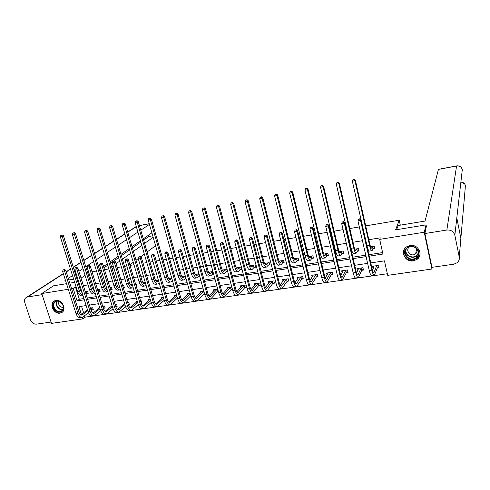 <?xml version="1.0" encoding="UTF-8"?>
<svg xmlns="http://www.w3.org/2000/svg" width="490" height="490" viewBox="0 0 490 490"><rect width="100%" height="100%" fill="white"/><g stroke="black" fill="none" stroke-linecap="round" stroke-linejoin="round"><path stroke-width="0.73" d="M55.915 300.468C62.395 299.114 67.295 310.525 61.232 312.779L59.988 313.135C53.49 314.439 48.633 302.992 54.788 300.786L55.915 300.468M410.038 245.502C418.209 243.836 423.77 255.07 416.972 259.43L413.333 260.882C405.046 262.499 399.613 251.027 406.694 246.782L410.038 245.502M432.247 267.289L431.923 269.022L387.694 275.343L384.46 260.852L370.777 262.903M84.556 315.848L84.972 317.171L387.339 273.739M84.972 317.171L82.785 318.904L51.475 323.382L41.773 293.541L68.306 289.29M92.034 271.779L96.518 271.025M99.746 270.48L101.228 270.235M104.529 269.678L108.841 268.955M112.069 268.416L113.894 268.11M117.196 267.558L121.33 266.86M124.552 266.321L126.739 265.954M130.034 265.402L133.984 264.741M137.206 264.202L139.766 263.767M143.056 263.216L146.81 262.585M150.032 262.046L152.966 261.556M156.255 261.005L159.82 260.404M163.029 259.865L166.361 259.308M169.644 258.757L173.001 258.193M176.21 257.654L179.94 257.029M183.217 256.478L186.371 255.952M189.569 255.413L193.715 254.72M196.986 254.169L199.926 253.679M203.123 253.14L207.686 252.375M210.951 251.829L213.671 251.37M216.862 250.837L221.86 249.998M225.118 249.453L227.611 249.036M230.796 248.497L236.247 247.585M239.494 247.04L241.754 246.66M244.927 246.127L250.837 245.135M254.083 244.596L256.099 244.253M259.265 243.726L265.647 242.654M268.881 242.109L270.651 241.815M273.812 241.282L280.678 240.131M283.9 239.592L285.413 239.334M288.567 238.808L295.936 237.57M299.151 237.031L300.401 236.823M303.537 236.296L311.42 234.973M314.623 234.434L315.603 234.275M318.733 233.748L327.142 232.34M330.34 231.801L331.038 231.684M334.156 231.164L343.11 229.657M346.289 229.124L346.7 229.057M349.805 228.536L359.323 226.937M365.699 225.872L399.234 220.243L400.299 225.161M81.536 306.256L83.594 312.798M377.429 268.024L379.064 267.785L378.525 265.39L372.492 266.284L373.178 268.649M361.853 270.315L363.464 270.076L362.918 267.705L356.971 268.581L357.51 270.903M346.504 272.569L348.09 272.336L347.539 269.984L341.683 270.848L342.173 272.942M331.375 274.792L332.937 274.565L332.379 272.226L326.61 273.083L327.063 274.988M316.46 276.985L318.004 276.758L317.44 274.443L311.75 275.282L312.173 277.028M301.76 279.147L303.279 278.926L302.71 276.623L297.105 277.456L297.504 279.061M287.269 281.278L288.769 281.058L288.194 278.773L282.663 279.594L283.042 281.082M272.979 283.379L274.455 283.159L273.879 280.899L268.428 281.701L268.783 283.085M258.892 285.45L260.349 285.235L259.761 282.987L254.384 283.784L254.727 285.076M244.994 287.489L246.433 287.281L245.845 285.051L240.541 285.835L240.866 287.048M231.856 287.122L226.882 287.857L227.195 288.996M231.292 289.504L232.45 289.339M217.762 289.21L213.413 289.853L213.707 290.925M217.774 291.495L218.362 291.409M203.864 291.268L200.128 291.826L200.41 292.836M204.232 293.577L203.626 291.397L196.753 298.398C195.731 298.649 194.867 297.663 194.15 295.421L181.508 250.39L180.583 251.15L193.281 296.309C194.352 299.666 195.651 301.154 197.182 300.762L204.471 293.449M190.163 293.302L187.021 293.767L187.29 294.729M176.651 295.305L174.085 295.684L174.348 296.597M163.329 297.277L161.326 297.571L161.578 298.441M154.087 300.854L153.462 298.735M150.185 299.225L148.733 299.439L148.978 300.266M141.132 302.759L141.69 302.679L141.065 300.572L140.508 300.658M137.225 301.142L136.306 301.283L136.538 302.073M128.356 304.639L129.366 304.492L128.735 302.404L127.725 302.55M124.442 303.041L124.037 303.096L124.264 303.855M115.94 306.464L117.196 306.281L116.565 304.204L115.113 304.419M103.947 308.228L105.191 308.045L104.554 305.987L102.673 306.262M92.108 309.968L93.333 309.79L92.696 307.738L90.399 308.081M369.24 256.148L382.947 254.047L379.677 239.371L380.332 237.852L368.823 239.702M362.465 240.725L352.971 242.256M349.872 242.752L349.468 242.82M346.289 243.328L337.359 244.767M334.247 245.27L333.549 245.38M330.364 245.894L321.973 247.242M318.849 247.744L317.875 247.903M314.678 248.418L306.814 249.686M303.678 250.188L302.434 250.39M299.225 250.905L291.875 252.087M288.733 252.595L287.22 252.84M284.004 253.355L277.15 254.457M273.996 254.965L272.232 255.253M269.004 255.768L262.634 256.797M259.473 257.305L257.464 257.63M254.224 258.15L248.326 259.1M245.159 259.608L242.905 259.97M239.665 260.49L234.226 261.366M231.047 261.881L228.561 262.279M225.308 262.805L220.316 263.608M217.131 264.122L214.418 264.557M211.159 265.084L206.602 265.813M203.411 266.327L200.477 266.799M197.213 267.326L193.078 267.993M189.881 268.508L186.739 269.01M183.468 269.537L179.738 270.137M176.541 270.651L173.184 271.197M169.907 271.723L166.588 272.256M163.378 272.771L159.826 273.346M156.543 273.873L153.609 274.345M150.393 274.865L146.645 275.466M143.356 275.993L140.802 276.409M137.586 276.924L133.648 277.561M130.358 278.087L128.172 278.443M124.95 278.957L120.828 279.625M117.533 280.151L115.707 280.445M112.486 280.966L108.18 281.658M104.878 282.191L103.408 282.424M100.181 282.944L95.703 283.667M92.402 284.2L91.269 284.384M88.041 284.898L83.392 285.652M80.084 286.178L79.288 286.307M76.054 286.828L75.454 286.926L79.331 299.255L83.962 298.539M87.257 298.036L96.254 296.652M99.55 296.144L108.719 294.729M112.008 294.227L121.349 292.787M124.638 292.279L134.15 290.815M137.433 290.313L147.129 288.818M150.412 288.316L160.291 286.797M163.562 286.289L173.632 284.739M176.902 284.237L187.162 282.657M190.426 282.154L200.888 280.55M204.146 280.047L214.804 278.406M218.056 277.904L228.922 276.231M232.168 275.735L243.248 274.026M246.482 273.53L257.777 271.791M261.011 271.295L272.526 269.525M275.748 269.028L287.489 267.221M290.699 266.725L302.673 264.882M305.876 264.392L318.09 262.511M321.281 262.021L333.739 260.104M336.918 259.614L349.627 257.66M352.794 257.17L365.76 255.174M368.909 254.69L382.623 252.583M373.092 248.804L374.734 248.546L374.188 246.127L370.532 246.703M357.467 251.248L359.078 250.996L358.527 248.595L354.711 249.196M342.063 253.655L343.655 253.41L343.098 251.027L339.129 251.652M326.885 256.031L328.453 255.786L327.89 253.422L323.774 254.071M311.922 258.371L313.471 258.126L312.902 255.786L308.639 256.454M297.179 260.674L298.704 260.435L298.128 258.114L293.731 258.806M282.638 262.946L284.145 262.714L283.563 260.404L279.031 261.121M268.306 265.188L269.788 264.955L269.206 262.671L264.545 263.4M254.175 267.399L255.639 267.173L255.045 264.9L250.261 265.654M240.241 269.58L241.686 269.353L241.086 267.099L236.18 267.871M227.06 269.31L222.295 270.057M226.503 271.723L227.66 271.546M212.923 271.534L208.605 272.213M212.948 273.843L213.53 273.751M198.995 273.726L195.247 274.32L195.363 274.737M199.577 275.937L198.756 273.849L196.943 275.496C195.914 275.741 195.044 274.725 194.322 272.44L177.993 213.891L177.068 214.534L193.458 273.249C194.542 276.666 195.853 278.191 197.39 277.824L199.369 276.054M185.257 275.894L182.109 276.391L182.317 277.138M171.714 278.026L169.142 278.43L169.381 279.269M158.356 280.133L156.347 280.445L156.579 281.242M149.095 283.826L148.47 281.689M145.187 282.203L143.723 282.436L143.95 283.196M136.11 285.86L136.673 285.774L136.042 283.649L135.479 283.735M132.196 284.255L131.271 284.396L131.485 285.125M123.302 287.863L124.319 287.704L123.682 285.59L122.672 285.756M119.376 286.27L118.972 286.338L119.186 287.03M110.869 289.804L112.124 289.608L111.487 287.514L110.036 287.746M98.845 291.685L100.089 291.489L99.452 289.412L97.565 289.706M86.981 293.541L88.212 293.351L87.569 291.281L85.266 291.648M399.234 220.243L395.595 229.859L426.043 224.879L426.484 226.999M426.043 224.879L424.211 232.236L431.923 269.022M66.524 283.679L53.496 285.811L41.773 293.541M77.487 280.568L78.18 280.09M81.04 278.13L85.076 275.368M87.875 273.445L88.862 272.765M69.831 283.14L74.645 282.35M71.607 288.757L73.188 288.506L77.102 300.897L84.347 299.782M75.454 286.926L73.188 288.506M379.677 239.371L424.211 232.236M87.649 299.28L96.64 297.902M99.936 297.399L109.105 295.991M112.394 295.488L121.728 294.061M125.017 293.553L134.53 292.095M137.812 291.593L147.508 290.111M150.791 289.608L160.665 288.096M163.942 287.593L174.005 286.05M177.276 285.548L187.535 283.98M190.8 283.477L201.255 281.879M204.514 281.376L215.171 279.747M218.424 279.245L229.289 277.585M232.53 277.089L243.61 275.392M246.844 274.896L258.138 273.163M261.366 272.667L272.881 270.909M276.097 270.413L287.838 268.612M291.048 268.122L303.022 266.291M306.226 265.8L318.433 263.926M321.624 263.436L334.082 261.531M337.255 261.048L349.964 259.1M353.131 258.616L366.091 256.625M86.16 305.558L78.915 306.648L81.395 314.507M82.283 317.324L82.785 318.904M367.629 263.375L354.68 265.317M351.52 265.788L338.829 267.687M335.656 268.165L323.216 270.033M320.031 270.511L307.83 272.336M304.633 272.814L292.677 274.608M289.468 275.086L277.738 276.844M274.523 277.328L263.02 279.055M259.798 279.533L248.516 281.229M245.282 281.713L234.214 283.367M230.974 283.857L220.12 285.48M216.874 285.97L206.223 287.563M202.97 288.053L192.521 289.621M189.263 290.105L179.015 291.642M175.745 292.132L165.687 293.639M162.417 294.129L152.549 295.611M149.272 296.101L139.583 297.553M136.306 298.043L126.8 299.47M123.511 299.96L114.182 301.362M110.893 301.852L101.736 303.224M98.447 303.72L89.456 305.068M79.331 299.255L77.102 300.897M373.748 266.921L373.037 268.667M223.661 271.307L224.028 271.252C223.073 271.485 222.246 270.443 221.541 268.122L205.445 208.667L204.593 209.304L220.751 268.93C221.811 272.403 223.054 273.965 224.481 273.61L226.294 271.846L225.694 269.61L224.028 271.252M372.376 246.507L371.61 248.105C371.102 248.277 370.544 247.107 369.932 244.59L355.36 180.136L354.938 180.724L369.564 245.38C370.483 249.153 371.322 250.911 372.082 250.647L372.921 248.926L372.553 246.384M374.562 247.787L372.921 248.926M353.988 179.371L352.953 179.567L353.988 179.371L354.938 180.724L352.347 181.22L367.004 245.784C367.923 249.551 368.774 251.309 369.54 251.045L371.769 250.696M352.347 181.22L352.953 179.567M354.16 179.138L355.36 180.136M373.57 266.125L373.797 267.136M378.874 266.958L377.257 268.146L376.718 265.758L373.882 272.703C373.38 272.893 372.829 271.754 372.222 269.286L360.965 219.698L360.56 220.42L371.861 270.168C372.768 273.873 373.601 275.582 374.354 275.288L377.257 268.146M374.121 266.046L372.492 270.333M359.599 219.012L358.545 219.189L359.599 219.012L360.56 220.42L357.939 220.868L369.264 270.547C370.171 274.247 371.01 275.95 371.775 275.662L374.011 275.337M357.939 220.868L358.545 219.189M359.758 218.724L360.965 219.698M406.988 247.726C413.707 241.962 423.783 252.975 416.537 258.169C409.799 263.834 399.846 252.956 406.988 247.726M416.224 257.618C422.692 253.012 414.191 242.973 407.79 247.658L407.386 247.952C400.906 252.681 409.677 262.671 416.01 257.783L416.224 257.618M415.581 253.832C417.174 252.43 417.572 250.739 416.776 248.761L415.581 253.832M409.615 246.825L409.346 247.015C404.777 250.347 410.932 257.397 415.41 253.961M404.317 249.312C400.263 256.141 410.626 264.177 417.002 259.124L417.247 258.947C418.962 257.562 419.906 255.792 420.071 253.642M416.69 249.612L417.051 249.526M54.329 302.177C58.506 297.583 66.94 306.783 62.334 310.911C58.132 315.444 49.784 306.33 54.329 302.177M62.267 310.421C65.942 307.206 60.435 299.39 56.013 301.558L54.856 302.336C51.199 305.607 56.773 313.386 61.17 311.162L62.267 310.421M54.513 300.909L53.735 301.534C49.196 305.595 56.123 315.241 61.581 312.467L62.598 311.848M59.008 301.473C58.071 305.203 59.547 307.199 63.437 307.475M396.606 229.694L398.168 225.516L425.032 221.07L438.464 169.326M459.246 257.079L460.87 238.287L456.809 217.934L454.849 235.206L459.246 257.079C459.614 259.32 458.922 261.213 457.158 262.738L453.801 264.19L431.966 267.326L424.885 233.54L426.349 226.343M454.849 235.206C453.679 231.482 451.014 229.755 446.862 230.031L424.885 233.54M462.009 172.211L462.272 169.54M465.218 188.025L465.39 185.532M81.365 277.91L80.991 277.971M77.683 278.516L76.881 278.651M73.653 279.184L68.833 279.98M65.525 280.525L64.913 280.629L65.446 280.274M129.862 264.821L133.262 262.291M136.036 260.233L138.241 258.591M140.624 256.821L144.329 254.071M147.11 252.007L155.587 245.704M157.798 241.631L155.979 235.304M111.61 266.897L113.19 265.77M116.044 263.736L119.627 261.188M122.427 259.198L130.622 253.361M133.421 251.37L141.8 245.404M144.605 243.407L153.168 237.307M63.394 273.806L27.538 296.977L42.134 294.649M27.538 296.977L26.76 297.191C24.757 298.208 24.102 300.009 24.794 302.606L30.515 319.897C31.752 322.812 33.749 324.221 36.493 324.135L51.04 322.046M154.718 230.894L152.892 224.53M143.637 240.082L148.715 236.529L148.36 235.31M148.715 236.529L152.733 235.8M68.324 278.363L72.514 275.57M75.331 273.702L76.03 273.236M78.915 271.313L82.975 268.612M85.799 266.738L93.608 261.544M96.438 259.663L104.413 254.359M107.243 252.473L115.395 247.052M118.231 245.165L126.555 239.628M129.403 237.736L137.911 232.082M140.759 230.184L149.45 224.402M151.888 232.86L143.282 238.851M140.459 240.811L132.037 246.672M129.219 248.632L120.981 254.365M118.17 256.319L110.103 261.93M107.298 263.877L103.555 266.487M100.689 268.477L99.409 269.371M100.358 270.382L101.112 269.855M103.972 267.852L107.708 265.237M110.513 263.271L112.731 261.721M113.876 260.919L118.562 257.636M121.373 255.67L129.599 249.912M132.41 247.94L140.82 242.054M356.738 248.969L355.863 250.58C355.305 250.757 354.717 249.6 354.092 247.107L339.343 183.186L338.872 183.781L353.682 247.897C354.613 251.633 355.501 253.373 356.334 253.097L357.29 251.37L356.91 248.853M358.913 250.268L357.29 251.37M337.947 182.433L336.924 182.623L337.947 182.433L338.872 183.781L336.318 184.264L351.159 248.295C352.096 252.032 352.99 253.759 353.835 253.489L355.991 253.152M336.318 184.264L336.924 182.623M338.131 182.194L339.343 183.186M341.322 251.395L340.354 253.012C339.741 253.195 339.123 252.05 338.492 249.575L323.565 186.188L323.051 186.788L338.033 250.372C338.982 254.077 339.913 255.792 340.82 255.511L341.879 253.777L341.505 251.278M343.49 252.711L341.879 253.777M322.144 185.447L321.14 185.637L322.144 185.447L323.051 186.788L320.534 187.266L335.546 250.764C336.501 254.469 337.438 256.178 338.357 255.896L340.446 255.572M320.534 187.266L321.14 185.637M322.353 185.208L323.565 186.188M358.098 268.416L358.282 269.237M363.28 269.286L361.675 270.437L361.13 268.067L357.902 275.019C357.345 275.221 356.763 274.094 356.15 271.644L344.746 222.472L344.292 223.201L355.74 272.526C356.659 276.201 357.535 277.885 358.368 277.585L361.675 270.437M358.576 268.349L356.524 273.028M343.349 221.799L342.314 221.976L343.349 221.799L344.292 223.201L341.708 223.642L353.174 272.899C354.099 276.568 354.981 278.253 355.826 277.953L357.994 277.64M341.708 223.642L342.314 221.976M343.533 221.511L344.746 222.472M342.847 270.676L343 271.338M347.912 271.582L346.326 272.697L345.769 270.339L342.161 277.303C341.555 277.512 340.936 276.397 340.317 273.971L328.778 225.204L328.269 225.933L339.852 274.853C340.789 278.492 341.714 280.164 342.62 279.851L346.326 272.697M343.263 270.615L340.795 275.613M327.351 224.543L326.334 224.714L327.351 224.543L328.269 225.933L325.728 226.368L337.328 275.221C338.272 278.859 339.202 280.525 340.115 280.213L342.21 279.913M325.728 226.368L326.334 224.714M327.553 224.249L328.778 225.204M326.132 253.789L325.066 255.406C324.411 255.596 323.761 254.469 323.118 252.013L308.026 189.146L307.463 189.746L322.616 252.809C323.578 256.49 324.552 258.181 325.532 257.887L326.701 256.148L326.316 253.673M328.294 255.119L326.701 256.148M306.581 188.417L305.589 188.601L306.581 188.417L307.463 189.746L304.988 190.218L320.166 253.195C321.134 256.87 322.114 258.561 323.106 258.267L325.133 257.954M304.988 190.218L305.589 188.601M306.807 188.172L308.026 189.146M311.162 256.148L310.005 257.771C309.3 257.967 308.627 256.852 307.971 254.42L292.72 192.062L292.107 192.668L307.42 255.217C308.406 258.861 309.417 260.533 310.47 260.233L311.738 258.487L311.352 256.025M313.312 257.489L311.738 258.487M291.244 191.339L290.27 191.529L291.244 191.339L292.107 192.668L289.67 193.133L305.007 255.596C305.993 259.241 307.016 260.907 308.075 260.607L310.041 260.3M289.67 193.133L290.27 191.529M291.489 191.1L292.72 192.062M294.018 258.757L293.878 259.1L293.798 258.793M296.407 258.469L295.158 260.098C294.41 260.3 293.706 259.198 293.045 256.785L277.634 194.928L276.985 195.541L292.45 257.581C293.449 261.201 294.502 262.854 295.623 262.542L296.989 260.796L296.603 258.353M298.551 259.822L296.989 260.796M276.139 194.224L275.178 194.407L276.139 194.224L276.985 195.541L274.578 196L290.074 257.961C291.072 261.574 292.132 263.222 293.259 262.91L295.164 262.615M274.578 196L275.178 194.407M276.403 193.979L277.634 194.928M327.816 272.906L327.945 273.438M332.765 273.837L331.191 274.921L330.634 272.581L326.646 279.557C325.997 279.766 325.348 278.663 324.717 276.256L313.049 227.893L312.491 228.628L324.209 277.144C325.164 280.752 326.126 282.399 327.106 282.081L331.191 274.921M328.165 272.85L325.293 278.106M311.597 227.244L310.593 227.415L311.597 227.244L312.491 228.628L309.986 229.057L321.722 277.505C322.677 281.113 323.651 282.755 324.637 282.436L326.665 282.148M309.986 229.057L310.593 227.415M311.818 226.95L313.049 227.893M313 275.098L313.104 275.521M317.832 276.066L316.277 277.113L315.713 274.792L311.364 281.775C310.666 281.989 309.992 280.899 309.349 278.516L297.553 230.545L296.952 231.28L308.798 279.398C309.766 282.981 310.77 284.61 311.818 284.28L316.277 277.113M313.288 275.055L310.017 280.519M296.076 229.902L295.09 230.073L296.076 229.902L296.952 231.28L294.484 231.703L306.348 279.753C307.316 283.336 308.332 284.96 309.392 284.629L311.352 284.347M294.484 231.703L295.09 230.073M296.321 229.608L297.553 230.545M298.398 277.26L298.477 277.597M303.114 278.253L301.571 279.269L301.001 276.973L296.309 283.955C295.562 284.175 294.864 283.104 294.208 280.733L282.289 233.154L281.646 233.895L293.614 281.621C294.594 285.174 295.642 286.785 296.756 286.448L301.571 279.269M298.618 277.23L294.962 282.871M280.788 232.523L279.821 232.695L280.788 232.523L281.646 233.895L279.214 234.312L291.201 281.971C292.181 285.523 293.24 287.128 294.361 286.791L296.26 286.515M279.214 234.312L279.821 232.695M281.052 232.229L282.289 233.154M279.514 261.041L279.245 261.519M281.866 260.76L280.525 262.389C279.735 262.603 279.006 261.513 278.332 259.118L262.775 197.758L262.077 198.377L277.695 259.921C278.706 263.504 279.802 265.139 280.984 264.821L282.448 263.069L282.056 260.643M283.992 262.119L282.448 263.069M261.256 197.06L260.312 197.243L261.256 197.06L262.077 198.377L259.712 198.824L275.349 260.288C276.366 263.871 277.469 265.507 278.657 265.182L280.5 264.894M259.712 198.824L260.312 197.243M261.538 196.815L262.775 197.758M288.604 280.415L287.079 281.401L286.503 279.122L281.468 286.111C280.678 286.338 279.949 285.272 279.288 282.926L267.252 235.727L266.566 236.468L278.651 283.808C279.643 287.336 280.733 288.922 281.915 288.579L287.079 281.401M284.157 279.374L280.127 285.162M265.733 235.108L264.772 235.274L265.733 235.108L266.566 236.468L264.171 236.878L276.274 284.157C277.267 287.679 278.363 289.265 279.557 288.922L281.389 288.659M264.171 236.878L264.772 235.274M266.009 234.814L267.252 235.727M265.213 263.295L264.821 263.889M267.522 263.02L266.101 264.649C265.268 264.87 264.508 263.792 263.828 261.421L248.13 200.545L247.395 201.163L263.154 262.217C264.177 265.776 265.311 267.393 266.56 267.062L268.11 265.304L267.724 262.903M269.647 264.386L268.11 265.304M246.593 199.859L245.655 200.036L246.593 199.859L247.395 201.163L245.061 201.611L260.839 262.585C261.868 266.137 263.007 267.754 264.263 267.424L266.052 267.142M245.061 201.611L245.655 200.036M246.887 199.614L248.13 200.545M274.302 282.54L272.783 283.502L272.207 281.236L266.842 288.23C266.009 288.463 265.255 287.416 264.588 285.082L252.436 238.256L251.707 239.01L263.902 285.97C264.912 289.461 266.039 291.036 267.283 290.686L272.783 283.502M269.898 281.487L265.5 287.403M250.892 237.656L249.949 237.815L250.892 237.656L251.707 239.01L249.349 239.408L261.562 286.313C262.573 289.804 263.706 291.372 264.961 291.017L266.732 290.766M249.349 239.408L249.949 237.815M251.186 237.356L252.436 238.256M251.113 265.519L250.598 266.211M253.385 265.249L251.878 266.885C251.003 267.105 250.225 266.039 249.532 263.687L233.693 203.289L232.922 203.92L248.816 264.49C249.857 268.018 251.027 269.616 252.332 269.279L253.979 267.516L253.587 265.127M255.498 266.621L253.979 267.516M232.138 202.615L231.219 202.793L232.138 202.615L232.922 203.92L230.619 204.355L246.537 264.845C247.579 268.373 248.755 269.966 250.072 269.629L251.799 269.359M230.619 204.355L231.219 202.793M232.45 202.37L233.693 203.289M260.19 284.635L258.696 285.572L258.108 283.324L252.424 290.319C251.548 290.558 250.776 289.523 250.096 287.207L237.84 240.755L237.068 241.509L249.373 288.096C250.396 291.562 251.56 293.118 252.864 292.757L258.696 285.572M255.835 283.569L251.088 289.596M236.272 240.161L235.341 240.321L236.272 240.161L237.068 241.509L234.741 241.907L247.064 288.432C248.087 291.899 249.257 293.449 250.574 293.087L252.283 292.842M234.741 241.907L235.341 240.321M236.584 239.861L237.84 240.755M237.203 267.712L236.578 268.489M239.445 267.442L237.852 269.084C236.94 269.31 236.137 268.257 235.439 265.923L219.471 205.996L218.656 206.627L234.686 266.725C235.733 270.229 236.94 271.803 238.311 271.46L240.039 269.696L239.647 267.326M241.546 268.82L240.039 269.696M217.891 205.335L216.984 205.506L217.891 205.335L218.656 206.627L216.39 207.062L232.438 267.081C233.491 270.578 234.704 272.152 236.082 271.803L237.754 271.546M216.39 207.062L216.984 205.506M218.215 205.083L219.471 205.996M246.28 286.705L244.798 287.618L244.204 285.388L238.207 292.383C237.295 292.628 236.499 291.599 235.806 289.308L223.452 243.218L222.638 243.971L235.047 290.19C236.082 293.632 237.282 295.17 238.648 294.802L244.798 287.618M241.974 285.621L236.878 291.746M221.866 242.63L220.947 242.789L221.866 242.63L222.638 243.971L220.347 244.363L232.768 290.527C233.81 293.963 235.01 295.495 236.388 295.127L238.042 294.888M220.347 244.363L220.947 242.789M222.191 242.329L223.452 243.218M223.495 269.868L222.754 270.731M227.55 271.129L226.294 271.846M203.846 208.017L202.952 208.183L203.846 208.017L204.593 209.304L202.358 209.726L218.534 269.279C219.6 272.752 220.849 274.308 222.282 273.953L223.899 273.702M202.358 209.726L202.952 208.183M204.189 207.76L205.445 208.667M232.327 288.88L231.09 289.627L230.49 287.416L224.2 294.417C223.244 294.661 222.423 293.651 221.725 291.372L209.267 245.643L208.415 246.397L220.929 292.261C221.976 295.672 223.207 297.191 224.628 296.818L231.09 289.627M228.297 287.648L222.87 293.853M207.662 245.067L206.762 245.221L207.662 245.067L208.415 246.397L206.161 246.782L218.681 292.591C219.728 295.997 220.972 297.516 222.405 297.136L224.004 296.909M206.161 246.782L206.762 245.221M208.005 244.767L209.267 245.643M209.965 271.999L209.12 272.93M212.133 271.742L210.388 273.389C209.401 273.628 208.55 272.599 207.834 270.296L191.621 211.3L190.732 211.937L207.007 271.105C208.085 274.553 209.359 276.097 210.841 275.735L212.74 273.965L212.342 271.625M213.475 273.549L212.74 273.965M190.004 210.657L189.122 210.823L190.004 210.657L190.732 211.937L188.528 212.354L204.826 271.448C205.898 274.89 207.184 276.434 208.673 276.072L210.241 275.827M188.528 212.354L189.122 210.823M190.359 210.4L191.621 211.3M218.301 291.183L217.572 291.617L216.966 289.418L210.382 296.419C209.389 296.671 208.544 295.666 207.846 293.412L195.29 248.032L194.401 248.791L207.007 294.3C208.066 297.681 209.334 299.188 210.81 298.808L217.572 291.617M214.81 289.645L209.059 295.923M193.666 247.468L192.772 247.621L193.666 247.468L194.401 248.791L192.172 249.171L204.796 294.619C205.855 298.006 207.129 299.5 208.618 299.121L210.155 298.9M192.172 249.171L192.772 247.621M194.022 247.168L195.29 248.032M196.625 274.1L195.669 275.092M176.357 213.26L175.487 213.426L176.357 213.26L177.068 214.534L174.893 214.945L191.308 273.585C192.392 277.003 193.709 278.528 195.253 278.155L196.766 277.922M174.893 214.945L175.487 213.426M176.725 213.003L177.993 213.891M201.5 291.617L195.436 297.963M179.867 249.833L178.985 249.986L179.867 249.833L180.583 251.15L178.391 251.523L191.1 296.628C192.172 299.978 193.477 301.466 195.02 301.074L196.508 300.86M178.391 251.523L178.985 249.986M180.234 249.532L181.508 250.39M183.468 276.176L182.409 277.224M185.324 276.146L183.677 277.579C182.617 277.824 181.717 276.819 180.988 274.553L164.548 216.451L163.593 217.095L180.093 275.362C181.19 278.755 182.531 280.268 184.124 279.888L185.943 278.332M162.894 215.827L162.043 215.992L162.894 215.827L163.593 217.095L161.449 217.499L177.974 275.699C179.071 279.086 180.418 280.592 182.011 280.219L183.474 279.992M161.449 217.499L162.043 215.992M163.28 215.569L164.548 216.451M190.236 293.571L183.321 300.346C182.262 300.603 181.374 299.623 180.651 297.399L167.923 252.718L166.961 253.477L179.744 298.288C180.828 301.62 182.157 303.089 183.744 302.697L190.849 295.74M188.374 293.565L182.004 299.966M166.263 252.166L165.393 252.313L166.263 252.166L166.961 253.477L164.799 253.845L177.594 298.606C178.679 301.932 180.014 303.402 181.606 303.004L183.046 302.796M164.799 253.845L165.393 252.313M166.643 251.866L167.923 252.718M170.483 278.222L169.326 279.318M171.868 278.577L170.587 279.631C169.491 279.882 168.578 278.884 167.843 276.642L151.294 218.969L150.301 219.618L166.918 277.45C168.021 280.819 169.393 282.307 171.035 281.928L172.492 280.752M149.628 218.362L148.782 218.522L149.628 218.362L150.301 219.618L148.188 220.022L164.818 277.781C165.926 281.144 167.304 282.632 168.952 282.246L170.367 282.026M148.188 220.022L148.782 218.522M150.026 218.105L151.294 218.969M176.823 295.899L170.067 302.269C168.977 302.532 168.064 301.558 167.341 299.353L154.522 255.008L153.529 255.768L166.398 300.241C167.488 303.549 168.854 305 170.489 304.602L177.441 298.055M175.426 295.482L168.756 301.932M152.849 254.469L151.992 254.616L152.849 254.469L153.529 255.768L151.398 256.135L164.279 300.554C165.369 303.855 166.735 305.307 168.382 304.909L169.767 304.707M151.398 256.135L151.992 254.616M153.248 254.163L154.522 255.008M157.67 280.237L156.42 281.382M158.595 280.954L157.676 281.652C156.549 281.909 155.612 280.923 154.871 278.7L138.223 221.462L137.2 222.111L153.915 279.502C155.03 282.846 156.433 284.322 158.123 283.937L159.219 283.116M136.538 220.855L135.706 221.014L136.538 220.855L137.2 222.111L135.111 222.503L151.845 279.833C152.966 283.171 154.368 284.647 156.065 284.255L157.437 284.041M135.111 222.503L135.706 221.014M136.949 220.598L138.223 221.462M163.587 298.171L156.996 304.161C155.869 304.431 154.938 303.469 154.209 301.283L141.31 257.268L140.287 258.034L153.235 302.171C154.338 305.454 155.728 306.887 157.419 306.483L164.205 300.309M162.643 297.375L155.691 303.867M139.619 256.736L138.78 256.882L139.619 256.736L140.287 258.034L138.18 258.389L151.147 302.477C152.243 305.754 153.646 307.187 155.336 306.783L156.671 306.593M138.18 258.389L138.78 256.882M140.03 256.429L141.31 257.268M145.034 282.228L143.686 283.416M145.499 283.269L144.942 283.649C143.778 283.912 142.823 282.938 142.076 280.727L125.33 223.912L124.27 224.567L141.089 281.536C142.21 284.855 143.644 286.313 145.383 285.915L146.13 285.419M123.627 223.318L122.806 223.477L123.627 223.318L124.27 224.567L122.218 224.959L139.05 281.854C140.177 285.174 141.61 286.632 143.356 286.233L144.679 286.025M122.218 224.959L122.806 223.477M124.05 223.06L125.33 223.912M150.528 300.382L144.103 306.036C142.945 306.305 141.996 305.356 141.255 303.181L128.282 259.498L127.229 260.264L140.25 304.07C141.359 307.328 142.786 308.749 144.519 308.339L151.153 302.514M150.032 299.243L142.798 305.778M126.573 258.971L125.746 259.112L126.573 258.971L127.229 260.264L125.152 260.619L138.186 304.37C139.301 307.622 140.728 309.043 142.468 308.633L143.754 308.449M125.152 260.619L125.746 259.112M126.996 258.665L128.282 259.498M132.263 284.494L131.118 285.419M136.551 285.364L136.042 285.627M132.57 285.523L132.374 285.621C131.179 285.891 130.205 284.923 129.452 282.73L112.608 226.331L111.524 226.986L128.429 283.539C129.568 286.828 131.026 288.273 132.808 287.869L133.207 287.661M110.893 225.749L110.085 225.902L110.893 225.749L111.524 226.986L109.497 227.372L126.42 283.857C127.553 287.146 129.017 288.586 130.812 288.181L132.086 287.985M109.497 227.372L110.085 225.902M111.328 225.486L112.608 226.331M141.555 302.238L141.059 302.508M137.647 302.544L131.381 307.879C130.193 308.155 129.225 307.218 128.478 305.062L115.432 261.697L114.342 262.462L127.443 305.944C128.564 309.178 130.015 310.587 131.792 310.17L138.278 304.658M137.304 301.405L130.083 307.659M113.711 261.176L112.89 261.317L113.711 261.176L114.342 262.462L112.296 262.812L125.409 306.244C126.53 309.472 127.982 310.874 129.77 310.458L131.008 310.28M112.296 262.812L112.89 261.317M114.146 260.876L115.432 261.697M119.529 286.76L118.721 287.391M124.197 287.305L123.278 287.777M119.787 287.618C118.623 287.716 117.692 286.748 116.994 284.702L100.064 228.72L98.943 229.381L115.946 285.511C117.092 288.782 118.574 290.209 120.405 289.798L120.442 289.786M98.331 228.144L97.535 228.297L98.331 228.144L98.943 229.381L96.947 229.761L113.962 285.829C115.107 289.094 116.596 290.521 118.433 290.111L119.664 289.915M96.947 229.761L97.535 228.297M98.778 227.887L100.064 228.72M129.231 304.057L128.325 304.547M124.932 304.658L118.831 309.698C117.606 309.98 116.626 309.049 115.873 306.911L102.753 263.865L101.638 264.631L114.807 307.793C115.934 311.003 117.41 312.393 119.242 311.971L125.575 306.752M124.601 303.567L117.539 309.509M101.02 263.357L100.211 263.491L101.02 263.357L101.638 264.631L99.617 264.974L112.798 308.088C113.931 311.291 115.407 312.681 117.245 312.259L118.433 312.087M99.617 264.974L100.211 263.491M101.467 263.05L102.753 263.865M106.955 288.978L106.483 289.333M112.008 289.229L110.691 289.896M107.132 289.559C106.097 289.363 105.283 288.396 104.701 286.656L87.679 231.078L86.54 231.739L103.623 287.465C104.664 290.46 106.061 291.899 107.818 291.795M85.94 230.508L85.15 230.661L85.94 230.508L86.54 231.739L84.562 232.113L101.663 287.771C102.82 291.011 104.333 292.426 106.214 292.009L107.402 291.826M84.562 232.113L85.15 230.661M86.399 230.245L87.679 231.078M117.073 305.858L115.769 306.556M112.382 306.728L106.446 311.493C105.197 311.781 104.192 310.856 103.439 308.737L90.252 266.003L89.106 266.768L102.343 309.619C103.476 312.804 104.983 314.182 106.851 313.753L113.043 308.798M112.063 305.687L105.16 311.334M88.5 265.5L87.704 265.641L88.5 265.5L89.106 266.768L87.11 267.111L100.358 309.907C101.497 313.092 103.004 314.464 104.885 314.035L106.03 313.876M87.11 267.111L87.704 265.641M88.96 265.194L90.252 266.003M99.978 291.121L98.619 291.801L97.976 289.725L97.645 289.97M98.288 292.052L98.619 291.801M94.613 291.348L92.567 288.579L75.466 233.399L74.296 234.067L91.465 289.388C92.396 292.101 93.688 293.541 95.342 293.706M73.714 232.842L72.93 232.995L73.714 232.842L74.296 234.067L72.349 234.434L89.529 289.694C90.693 292.91 92.236 294.306 94.16 293.884L95.305 293.706M72.349 234.434L72.93 232.995M74.18 232.579L75.466 233.399M105.062 307.64L103.721 308.345L103.084 306.287L102.759 306.544M100.003 308.755L94.221 313.269C92.947 313.557 91.924 312.644 91.165 310.538L77.916 268.11L76.74 268.881L90.044 311.42C91.183 314.58 92.714 315.946 94.625 315.511L100.677 310.801M103.396 308.608L103.721 308.345M99.691 307.751L92.947 313.128M76.146 267.62L75.362 267.754L76.146 267.62L76.74 268.881L74.774 269.218L88.084 311.707C89.229 314.862 90.76 316.228 92.684 315.793L93.786 315.634M74.774 269.218L75.362 267.754M76.618 267.313L77.916 268.11M88.096 292.989L86.748 293.657L86.105 291.593L85.407 292.101M86.05 294.171L86.748 293.657M82.222 292.983L80.593 290.478L63.412 235.696L62.212 236.364L79.46 291.287C80.293 293.731 81.481 295.145 83.018 295.525M61.648 235.145L60.876 235.292L61.648 235.145L62.212 236.364L60.295 236.725L77.555 291.587C78.725 294.784 80.293 296.162 82.253 295.733L83.043 295.611M60.295 236.725L60.876 235.292M62.126 234.882L63.412 235.696M93.21 309.392L91.875 310.09L91.238 308.045L90.552 308.578M87.784 310.74L82.161 315.015C80.856 315.309 79.821 314.409 79.055 312.314L65.74 270.192L64.539 270.964L77.904 313.196C79.055 316.332 80.605 317.685 82.565 317.244L88.482 312.761M91.195 310.629L91.875 310.09M87.483 309.778L80.887 314.905M63.963 269.708L63.186 269.843L63.963 269.708L64.539 270.964L62.598 271.295L75.975 313.478C77.126 316.613 78.682 317.961 80.642 317.526L81.701 317.373M62.598 271.295L63.186 269.843M64.441 269.402L65.74 270.192M371.751 247.903L371.193 247.989M369.564 245.38L367.004 245.784M374.054 272.446L373.417 272.538M371.861 270.168L369.264 270.547M418.485 253.538L416.451 256.056C412.115 259.455 404.691 255.272 405.714 250.029M406.081 249.386C404.483 254.696 412.249 259.29 416.567 255.578L418.503 252.797M62.867 309.637C58.88 310.776 54.408 304.731 56.736 301.338M57.103 301.283C54.843 304.56 59.18 310.415 63.039 309.312M446.862 230.031L456.564 166.006L438.372 169.424M460.9 181.968C463.307 182.231 464.814 183.462 465.42 185.661L460.87 238.287M456.809 217.934L462.297 169.656C461.464 166.943 459.553 165.73 456.564 166.006L456.588 165.92C458.628 165.602 460.251 166.232 461.464 167.813M149.266 223.771L139.429 225.614M136.33 226.662L127.768 232.193M124.907 234.049L116.528 239.463M113.668 241.307L105.472 246.605M102.618 248.454L94.588 253.642M91.74 255.48L83.882 260.558M81.04 262.395L73.347 267.368M70.511 269.206L66.291 271.932M136.257 226.429L135.791 226.79M356.022 250.372L355.415 250.47M353.682 247.897L351.159 248.295M340.532 252.803L339.87 252.907M338.033 250.372L335.546 250.764M358.092 274.761L357.394 274.865M355.74 272.526L353.174 272.899M342.363 277.046L341.61 277.156M339.852 274.853L337.328 275.221M325.262 255.198L324.552 255.308M322.616 252.809L320.166 253.195M310.213 257.556L309.453 257.679M307.42 255.217L305.007 255.596M295.384 259.884L294.576 260.012M292.45 257.581L290.074 257.961M326.873 279.294L326.058 279.41M324.209 277.144L321.722 277.505M311.609 281.511L310.74 281.634M308.798 279.398L306.348 279.753M296.572 283.692L295.648 283.826M293.614 281.621L291.201 281.971M280.764 262.181L279.913 262.315M277.695 259.921L275.349 260.288M281.75 285.848L280.77 285.989M278.651 283.808L276.274 284.157M266.352 264.441L265.451 264.582M263.154 262.217L260.839 262.585M267.136 287.967L266.113 288.114M263.902 285.97L261.562 286.313M252.142 266.67L251.205 266.817M248.816 264.49L246.537 264.845M252.736 290.055L251.658 290.215M249.373 288.096L247.064 288.432M238.134 268.869L237.154 269.022M234.686 266.725L232.438 267.081M238.538 292.12L237.417 292.279M235.047 290.19L232.768 290.527M224.322 271.031L223.299 271.197M220.751 268.93L218.534 269.279M224.543 294.147L223.373 294.319M220.929 292.261L218.681 292.591M210.7 273.169L209.634 273.34M207.007 271.105L204.826 271.448M210.743 296.15L209.524 296.328M207.007 294.3L204.796 294.619M197.262 275.282L196.159 275.454M193.458 273.249L191.308 273.585M197.133 298.128L195.871 298.312M193.281 296.309L191.1 296.628M184.007 277.358L182.868 277.536M180.093 275.362L177.974 275.699M183.713 300.076L182.409 300.266M179.744 298.288L177.594 298.606M170.93 279.41L169.754 279.594M166.918 277.45L164.818 277.781M170.471 301.999L169.13 302.195M166.398 300.241L164.279 300.554M158.031 281.432L156.818 281.621M153.915 279.502L151.845 279.833M157.413 303.892L156.028 304.094M153.235 302.171L151.147 302.477M145.303 283.428L144.06 283.624M141.089 281.536L139.05 281.854M144.532 305.76L143.111 305.968M140.25 304.07L138.186 304.37M132.545 285.431L131.467 285.603M128.429 283.539L126.42 283.857M131.822 307.61L130.365 307.818M127.443 305.944L125.409 306.244M119.731 287.44L119.046 287.55M115.946 285.511L113.962 285.829M119.284 309.429L117.79 309.643M114.807 307.793L112.798 308.088M107.096 289.425L106.783 289.474M103.623 287.465L101.663 287.771M106.912 311.224L105.381 311.444M102.343 309.619L100.358 309.907M91.465 289.388L89.529 289.694M94.699 312.994L93.137 313.22M90.044 311.42L88.084 311.707M79.46 291.287L77.555 291.587M82.651 314.745L81.052 314.978M77.904 313.196L75.975 313.478M61.232 312.779L61.777 312.375M416.972 259.43L417.057 259.088M418.491 253.465L416.451 256.056L416.01 257.783M417.878 255.627L418.338 253.814M62.45 310.225L61.17 311.162M438.409 169.338L456.588 165.92M464.685 183.983L460.912 181.851M26.76 297.191L63.32 273.579M66.217 271.711L70.444 268.986M73.279 267.154L80.979 262.181M83.821 260.349L91.679 255.272M94.527 253.434L102.557 248.246M105.411 246.409L113.613 241.111M116.473 239.267L124.852 233.853M127.712 232.003L136.275 226.478M139.411 225.553L149.248 223.703M295.158 260.098L294.851 260.141M311.364 281.775L311.052 281.817M296.309 283.955L295.978 284.004M280.525 262.389L280.207 262.438M281.468 286.111L281.119 286.16M266.101 264.649L265.764 264.704M266.842 288.23L266.474 288.285M251.878 266.885L251.523 266.94M252.424 290.319L252.038 290.374M237.852 269.084L237.485 269.139M238.207 292.383L237.809 292.438M224.2 294.417L223.777 294.478M210.388 273.389L209.989 273.451M210.382 296.419L209.947 296.481M196.943 275.496L196.527 275.558M196.753 298.398L196.306 298.459M183.677 277.579L183.248 277.64M183.321 300.346L182.856 300.413M170.587 279.631L170.146 279.698M170.067 302.269L169.589 302.336M157.676 281.652L157.223 281.726M156.996 304.161L156.506 304.235M144.942 283.649L144.47 283.722M144.103 306.036L143.595 306.109M132.374 285.621L131.89 285.695M131.381 307.879L130.861 307.953M119.781 287.593L119.474 287.642M118.831 309.698L118.298 309.778M106.446 311.493L105.895 311.573M94.221 313.269L93.663 313.349M82.161 315.015L81.591 315.101"/></g></svg>

